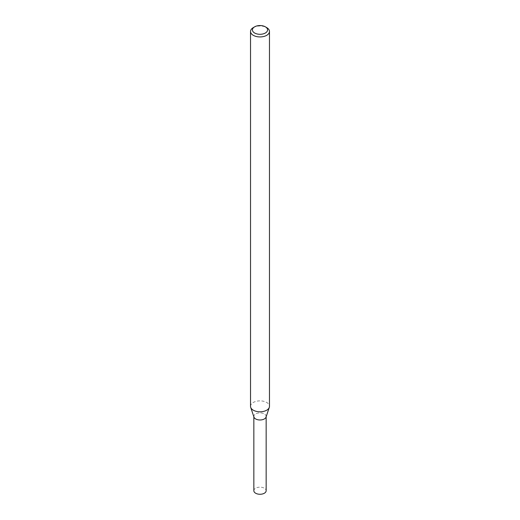 <?xml version="1.0" encoding="UTF-8"?>
<svg xmlns="http://www.w3.org/2000/svg" width="520" height="520" viewBox="0 0 520 520"><rect width="100%" height="100%" fill="white"/><g stroke="black" fill="none" stroke-linecap="round" stroke-linejoin="round"><path stroke-width="0.39" stroke-dasharray="2.6 1.95" d="M253.955 417.105A6.156 3.555 180 0 1 260 412.88A6.156 3.555 180 0 1 266.045 417.105M250.53 406.334A9.471 5.466 180 0 1 260 400.868A9.471 5.466 180 0 1 269.471 406.334M253.305 27.599A9.471 5.466 180 0 1 266.695 27.599M253.844 490.718A6.156 3.555 180 0 1 260 487.162A6.156 3.555 180 0 1 266.156 490.718M253.844 416.774L253.844 416.435A6.156 3.555 180 0 1 260 412.88A6.156 3.555 180 0 1 266.156 416.435L266.156 416.774"/><path stroke-width="0.78" d="M265.356 26.826L266.695 27.599A9.471 5.466 180 0 1 269.471 31.466L269.471 406.334A9.471 5.466 180 0 1 269.295 407.375L266.045 417.105A6.156 3.555 180 0 1 264.349 418.945A6.156 3.555 180 0 1 258.2 419.829A6.156 3.555 180 0 1 253.955 417.105L250.705 407.375A9.471 5.466 180 0 1 250.53 406.334L250.53 31.466A9.471 5.466 180 0 1 253.305 27.599L254.644 26.826A7.573 4.375 180 0 1 265.356 26.826A7.573 4.375 180 0 1 265.356 33.014A7.573 4.375 180 0 1 254.644 33.014A7.573 4.375 180 0 1 254.644 26.826M269.295 407.375A9.471 5.466 180 0 1 266.695 410.202A9.471 5.466 180 0 1 257.225 411.56A9.471 5.466 180 0 1 250.705 407.375M269.471 31.466A9.471 5.466 180 0 1 266.695 35.334A9.471 5.466 180 0 1 256.38 36.517A9.471 5.466 180 0 1 250.53 31.466M266.156 416.774L266.156 490.718A6.156 3.555 180 0 1 264.349 493.233A6.156 3.555 180 0 1 257.647 494A6.156 3.555 180 0 1 253.844 490.718L253.844 416.774M266.156 416.435A6.156 3.555 180 0 1 264.349 418.945A6.156 3.555 180 0 1 257.647 419.718A6.156 3.555 180 0 1 253.844 416.435"/></g></svg>
